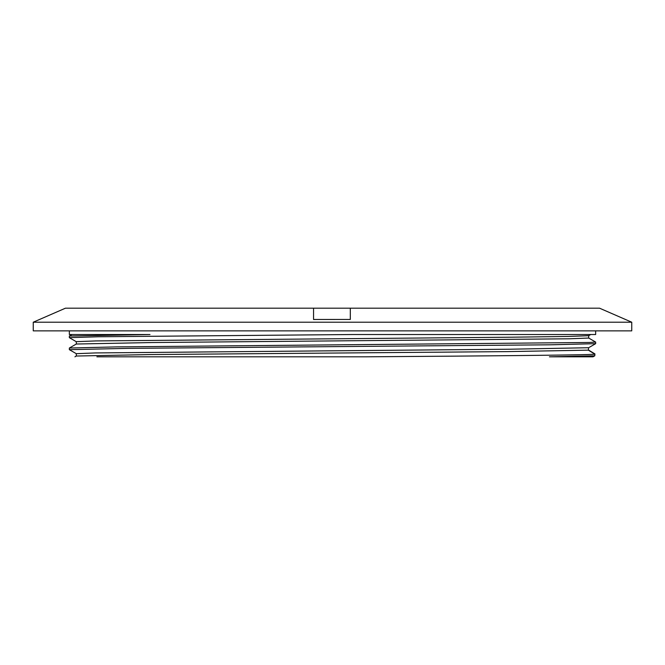 <?xml version="1.0" encoding="UTF-8"?>
<svg xmlns="http://www.w3.org/2000/svg" width="665" height="665" viewBox="0 0 665 665"><rect width="100%" height="100%" fill="white"/><g stroke="black" fill="none" stroke-linecap="round" stroke-linejoin="round"><path stroke-width="1" d="M76.334 353.705L69.359 349.665L127.771 348.369L550.919 344.794L595.649 343.664L589.589 347.18M76.3 341.702L69.335 337.654L98.445 336.756L352.683 334.52L595.657 334.52L590.728 334.52L588.683 335.7L568.301 336.448L512.565 337.188L95.793 340.929L76.276 341.677L76.325 344.021L69.376 348.028L116.899 346.889L589.456 342.475L595.64 342.059L588.666 338.019M69.343 330.862L69.343 334.52L149.991 334.52L69.368 336.033L71.986 334.52M588.708 335.684L588.708 338.044L569.198 338.793L152.584 342.533L76.325 344.021M350.314 319.441L313.548 319.474L313.548 308.186L350.314 308.186L350.314 319.441M332.5 322.209L33.25 322.209L33.25 330.862L631.75 330.862L631.75 322.209L332.5 322.209M313.548 308.186L65.461 308.186L33.25 322.209M631.75 322.209L599.539 308.186L350.314 308.186M588.625 347.629C590.345 346.731 590.345 346.764 588.625 347.728L510.047 349.216L95.486 352.932L76.309 353.68L76.292 356.033L150.573 354.553L506.896 351.619L588.35 350.147L594.917 354.204C588.06 355.077 486.497 355.95 365.526 356.814L96.891 356.814M592.989 356.814L549.423 356.814L594.776 355.825L592.989 356.814M588.616 347.728L588.35 350.147M594.942 353.921L588.375 349.948M594.917 354.204L594.776 355.825M365.526 356.814L332.5 356.814M69.343 336.058L69.343 337.645M595.657 330.862L595.657 334.52M595.657 342.059L595.657 343.664M74.937 356.814L76.309 356.024M69.343 348.061L69.343 349.665"/></g></svg>
